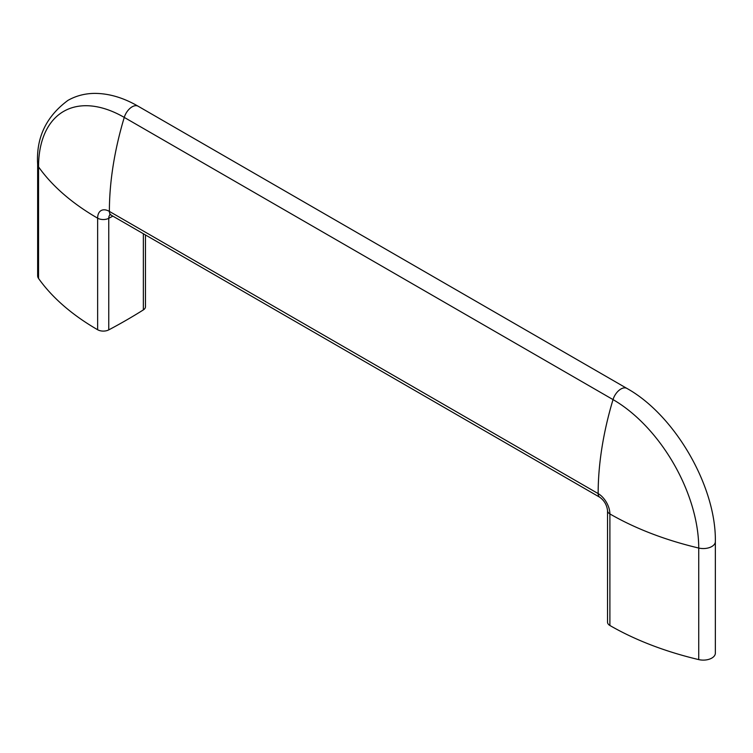 <?xml version="1.0" encoding="UTF-8"?>
<svg xmlns="http://www.w3.org/2000/svg" width="753" height="753" viewBox="0 0 753 753"><rect width="100%" height="100%" fill="white"/><g stroke="black" fill="none" stroke-linecap="round" stroke-linejoin="round"><path stroke-width="1.13" d="M145.461 234.955L145.461 306.772A8.038 4.64 180 0 1 143.352 309.907A562.623 324.825 180 0 1 108.761 329.88A8.038 4.64 180 0 1 97.645 329.739A270.656 156.266 180 0 1 38.544 278.45A12.057 6.965 180 0 1 37.65 275.814L37.65 164.248A12.057 6.965 180 0 0 38.544 166.893A121.205 69.973 60 0 1 124.254 117.402A12.057 6.965 -60 0 1 138.147 106.229C123.181 97.551 108.46 93.268 93.965 93.4C84.515 93.588 75.846 95.913 67.949 100.384C46.14 116.517 36.04 137.808 37.65 164.248M609.892 625.489L609.892 513.923A8.038 4.64 0 0 1 607.539 510.638L607.539 622.204A8.038 4.64 0 0 0 609.892 625.489A270.656 156.266 0 0 0 698.728 659.6A12.057 6.965 0 0 0 715.35 653.162L715.35 541.595C716.272 486.654 674.952 415.091 626.91 388.416L138.147 106.229M112.856 216.13A562.623 324.825 180 0 1 108.761 218.314A8.565 4.951 60 0 1 110.154 214.652M143.352 309.907L143.352 233.731M108.761 329.88L108.761 218.314A8.038 4.64 180 0 1 97.645 218.182A270.656 156.266 180 0 1 38.544 166.893L38.544 278.45M97.645 329.739L97.645 218.182A16.604 9.582 60 0 1 109.383 211.405A270.656 156.266 -60 0 1 124.254 117.402L613.027 399.598A12.057 6.965 -60 0 1 626.91 388.416M110.663 214.323L109.778 214.558L111.049 215.085A8.038 4.64 -60 0 1 109.383 211.405L598.155 493.591A270.656 156.266 -60 0 1 613.027 399.598A121.205 69.973 -120 0 1 698.728 548.043A12.057 6.965 0 0 0 715.35 541.595M698.728 659.6L698.728 548.043A270.656 156.266 0 0 1 609.892 513.923A16.604 9.582 -120 0 0 598.155 493.591A8.038 4.64 -60 0 0 599.812 497.272L111.049 215.085M607.539 510.638C606.89 505.065 604.32 500.613 599.812 497.272"/></g></svg>
